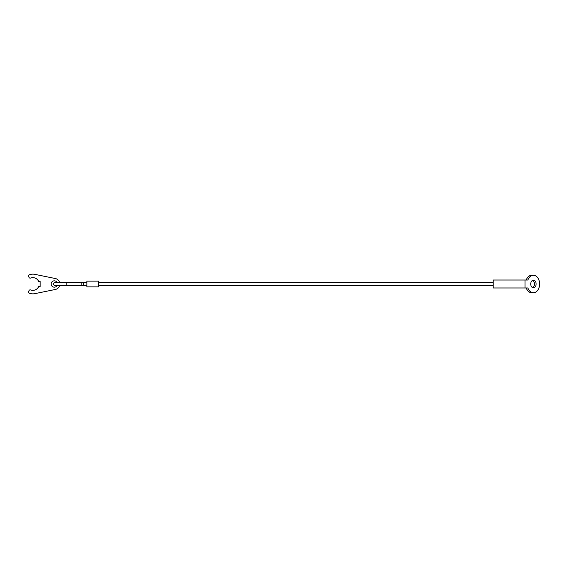 <?xml version="1.0" encoding="UTF-8"?>
<svg xmlns="http://www.w3.org/2000/svg" width="568" height="568" viewBox="0 0 568 568"><rect width="100%" height="100%" fill="white"/><g stroke="black" fill="none" stroke-linecap="round" stroke-linejoin="round"><path stroke-width="0.85" d="M65.682 282.41A1.59 0.532 -90 0 1 66.207 284A1.59 0.532 -90 0 1 65.682 285.59L80.663 285.59A1.59 0.532 -90 0 0 81.188 284A1.59 0.532 -90 0 0 80.663 282.41L55.082 282.41C53.79 282.914 53.264 283.446 53.491 284C53.264 284.554 53.79 285.086 55.082 285.59L86.861 285.59M86.861 282.41L83.29 282.41L83.29 285.59M86.861 281.139L86.861 286.861L98.782 286.861L98.782 281.139L86.861 281.139M59.633 285.59A5.559 5.559 0 0 1 55.415 289.453L34.818 293.656A9.855 9.855 0 0 1 29.145 293.131A1.193 1.193 0 0 1 28.556 291.427L29.124 290.454A1.193 1.193 0 0 1 30.58 289.936A6.354 6.354 0 0 0 38.674 286.542L40.158 286.542L40.158 281.458L38.674 281.458A6.354 6.354 0 0 0 30.58 278.064A1.193 1.193 0 0 1 29.124 277.546L28.556 276.573A1.193 1.193 0 0 1 29.145 274.869A9.855 9.855 0 0 1 34.818 274.344L55.415 278.547A5.559 5.559 0 0 1 59.633 282.41M57.056 285.59A3.181 3.181 0 0 1 51.127 284A3.181 3.181 0 0 1 57.056 282.41M524.995 287.976L527.913 287.976A8.74 6.177 90 0 0 533.423 292.74A8.74 6.177 90 0 0 539.6 284A8.74 6.177 90 0 0 533.423 275.26A8.74 6.177 90 0 0 527.913 280.024L493.209 280.024L493.209 287.976L524.995 287.976L524.995 280.024M533.423 292.74L531.733 292.74A8.74 6.177 -90 0 1 526.231 287.976M536.114 284A3.813 2.698 -90 0 1 533.423 287.813A3.813 2.698 -90 0 1 530.725 284A3.813 2.698 -90 0 1 533.423 280.187A3.813 2.698 -90 0 1 536.114 284M532.578 287.621A3.813 2.698 90 0 0 534.431 284A3.813 2.698 90 0 0 532.578 280.379M526.231 280.024A8.74 6.177 -90 0 1 531.733 275.26L533.423 275.26M80.663 282.41L83.29 282.41M98.782 282.41L493.209 282.41M98.782 285.59L493.209 285.59"/></g></svg>
